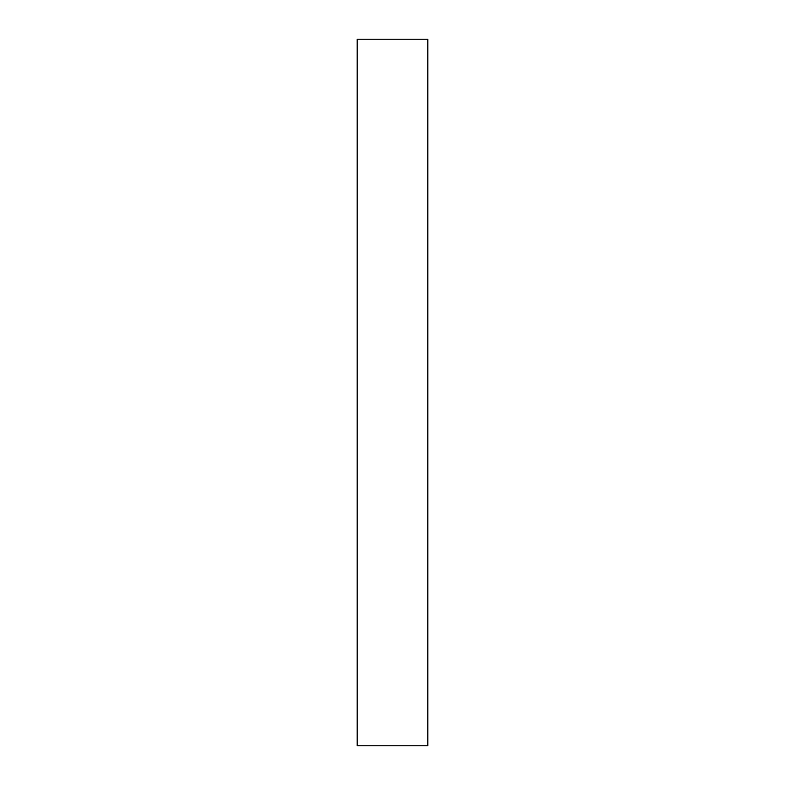 <?xml version="1.0" encoding="UTF-8"?>
<svg xmlns="http://www.w3.org/2000/svg" width="785" height="785" viewBox="0 0 785 785"><rect width="100%" height="100%" fill="white"/><g stroke="black" fill="none" stroke-linecap="round" stroke-linejoin="round"><path stroke-width="1.18" d="M357.175 745.75L427.825 745.75L427.825 39.25L357.175 39.25L357.175 745.75"/></g></svg>
